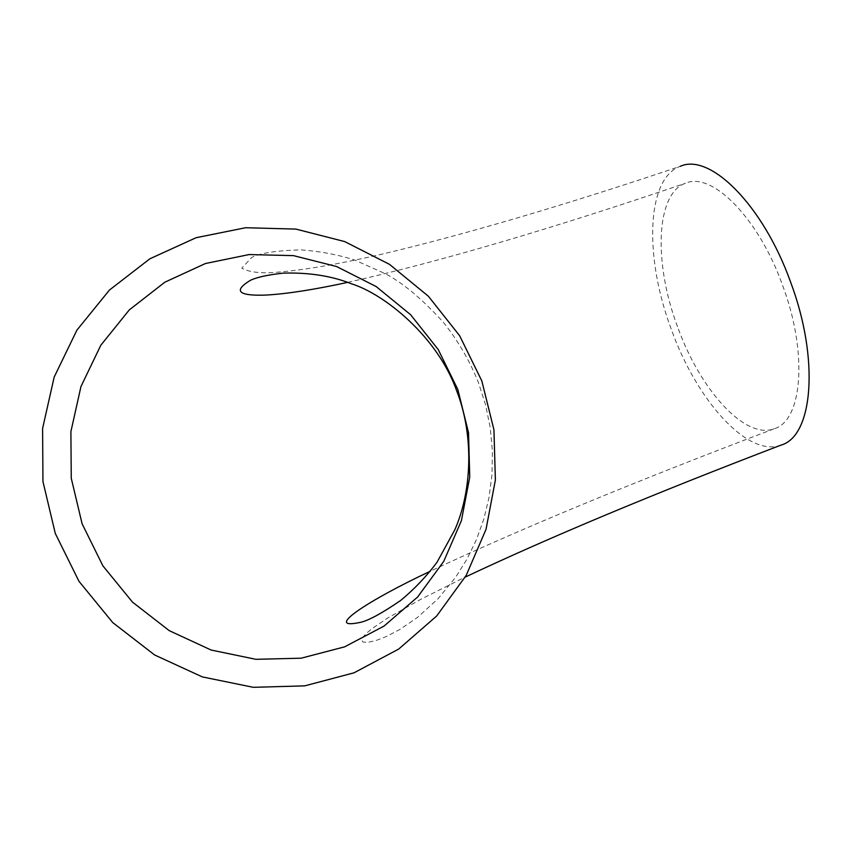 <?xml version="1.0" encoding="UTF-8"?>
<svg xmlns="http://www.w3.org/2000/svg" width="852" height="852" viewBox="0 0 852 852"><rect width="100%" height="100%" fill="white"/><g stroke="black" fill="none" stroke-linecap="round" stroke-linejoin="round"><path stroke-width="0.64" stroke-dasharray="4.26 3.19" d="M677.5 326.646C653.537 263.066 655.646 193.606 685.509 183.244C711.771 171.241 758.418 217.739 782.466 284.994C808.101 352.93 802.456 420.941 774.159 428.769C745.074 439.952 699.961 389.737 677.5 326.646M781.007 445.117C747.736 457.737 696.627 400.44 671.238 329.128C644.165 257.272 646.285 178.292 680.333 166.3C566.74 204.565 467.546 233.789 382.75 253.981C335.219 264.972 297.327 271.234 269.094 272.757C256.75 273.045 247.644 271.49 241.798 268.092L251.777 257.41C260.318 253.055 276.676 250.541 300.863 249.86C320.086 251.287 338.042 254.684 354.73 260.062L383.815 273.013C401.462 281.692 421.207 298.019 443.061 321.971C457.822 340.321 469.59 360.481 478.387 382.431L485.555 404.764L490.251 427.779L492.413 451.187L491.977 474.724L489.016 497.557L483.872 518.9L476.492 539.529L466.992 559.114L455.66 577.219L437.928 598.86L417.501 617.412L399.844 629.479L386.116 636.625L376.115 640.48L367.691 642.387L363.133 642.078L361.674 640.267L362.803 637.339L366.158 633.547L371.472 629.042L387.17 618.339L421.176 599.105L465.235 577.092M347.659 282.374C439.046 261.862 551.67 228.815 685.509 183.244M774.159 428.769C632.333 482.551 517.728 530.029 430.356 571.202"/><path stroke-width="1.28" d="M82.122 523.842L71.259 478.281L70.886 431.676L80.961 386.531L100.824 345.22L129.323 309.872L164.841 282.204L205.46 263.513L249.072 254.567L293.471 255.632L336.508 266.506L376.158 286.549L410.589 314.686L438.237 349.565L457.843 389.513L468.525 432.688L469.75 477.088L461.411 520.647L443.785 561.298L417.608 597.039L384.039 626.082L344.591 646.86L301.161 658.191L255.909 659.32L211.147 650.033L169.26 630.661L132.507 602.13L102.911 565.877L82.122 523.842M481.827 380.94L493.936 429.77L495.385 480.006L486.034 529.326L466.193 575.409L436.661 616.017L398.693 649.075L354.017 672.814L304.739 685.86L253.3 687.319L202.361 676.914L154.627 654.986L112.73 622.567L78.98 581.32L55.284 533.437L42.951 481.54L42.6 428.46L54.177 377.085L76.904 330.15L109.429 290.063L149.899 258.774L196.098 237.708L245.61 227.729L295.942 229.103L344.666 241.574L389.502 264.354L428.407 296.262L459.654 335.741L481.827 380.94M680.333 166.3C709.982 152.614 763.062 205.13 790.496 281.81C819.72 359.278 813.042 436.394 781.007 445.117C654.325 493.532 549.071 537.527 465.235 577.092M430.356 571.202C369.14 599.861 321.3 630.917 360.992 622.237C369.193 620.213 382.431 612.95 400.685 600.447C414.466 589.041 426.596 576.271 437.087 562.139L454.83 529.774C471.582 491.87 474.596 436.181 456.427 390.131C437.257 336.604 384.646 294.238 351.801 283.918C332.056 276.016 309.297 272.406 283.524 273.109C268.114 274.791 257.123 277.166 250.563 280.244C226.525 294.781 250.296 295.697 266.335 295.048C286.943 293.876 314.047 289.659 347.659 282.374"/></g></svg>
